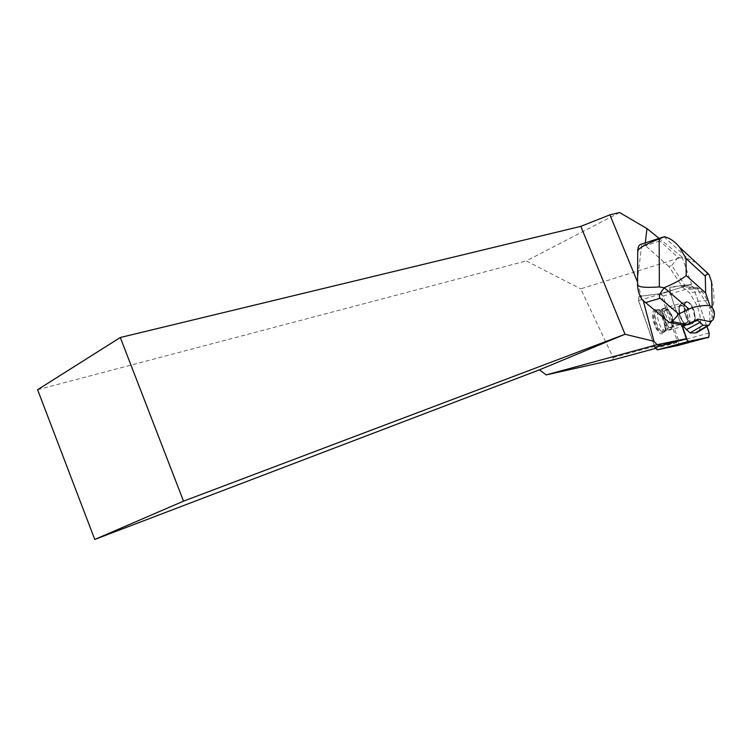 <?xml version="1.0" encoding="UTF-8"?>
<svg xmlns="http://www.w3.org/2000/svg" width="752" height="752" viewBox="0 0 752 752"><rect width="100%" height="100%" fill="white"/><g stroke="black" fill="none" stroke-linecap="round" stroke-linejoin="round"><path stroke-width="0.56" stroke-dasharray="3.76 2.82" d="M664.693 327.571C664.279 317.776 661.431 312.089 656.148 310.52C649.775 311.262 655.951 333.954 662.033 332.111L664.693 327.571M685.053 285.506L681.528 286.559L682.666 287.311L685.053 285.506L671.771 265.503L668.829 266.415L681.613 285.619L691.614 284.388L660.698 293.609L676.997 340.271L676.762 342.649L654.983 347.208L638.627 300.603L639.078 296.429L660.905 293.562L663.076 296.072L678.84 341.201L678.445 345.337M660.698 293.609L638.956 296.467L638.495 300.64L669.553 291.391L686.068 338.767C681.039 321.856 671.489 302.36 669.797 287.217C677.872 287.593 685.448 282.113 693.259 287.132L691.116 284.557L669.985 287.161L669.553 291.391L669.938 287.17L681.613 285.619M706.908 326.462L693.259 287.123L706.908 326.462M695.252 319.017C694.716 309.1 691.868 303.31 686.717 301.655C680.532 302.323 686.839 325.362 692.724 323.576L695.252 319.017M612.861 359.954L613.171 357.623L580.751 288.871L682.139 257.099L691.614 284.388M682.139 257.099L659.062 238.375M645.263 242.887L644.981 245.208L641.832 244.25L637.564 278.823M668.829 266.415L644.981 245.208M613.171 357.623L676.997 340.271M619.61 212.553L526.278 260.935L580.751 288.871M37.6 389.715L526.278 260.935M637.546 282.479L642.067 299.644M638.495 300.64L654.86 347.236M655.265 309.251C647.322 311.854 658.442 340.863 664.063 332.309C667.673 327.9 663.358 312.071 657.859 309.57L655.265 309.251M665.934 310.191C661.337 311.469 666.291 328.568 670.85 327.148C675.822 326.537 670.944 308.715 666.197 310.115L665.934 310.191M680.88 305.876C676.349 307.126 681.35 324.366 685.833 322.965C690.731 322.373 685.805 304.428 681.133 305.801L680.88 305.876M638.627 300.603L669.553 291.391L681.303 325.09L681.895 324.92M686.557 302.248C681.162 303.695 687.018 324.394 692.46 323.097L692.959 322.956C698.411 321.198 692.094 300.161 686.726 302.182L686.557 302.248M676.762 342.649L655.5 348.411M671.771 265.503L678.041 257.475L659.927 241.016C658.489 239.709 659.015 238.563 661.516 237.576M641.832 244.25L640.948 244.297M681.528 286.559L681.021 285.798M681.303 325.09L682.008 325.231M711.561 281.812C714.268 291.278 714.673 299.822 712.764 307.465L709.55 307.483L697.386 288.994L688.494 287.029L682.666 287.311L689.405 292.594L694.848 301.74C700.911 311.497 702.65 328.361 697.884 331.999M678.041 257.475L688.183 258.942L664.082 236.824M696.22 262.627L688.183 258.942M709.907 321.64L709.55 307.483M697.386 288.994L697.254 287.612L702.359 291.757L707.397 300.311C711.129 307.277 712.605 314.026 711.815 320.578M713.084 319.863L712.764 307.465M699.172 288.909L685.645 289.276M702.359 291.757L689.405 292.594M697.254 287.612L688.494 287.029M663.076 296.072L693.259 287.123M709.174 332.986L678.84 341.201M691.116 284.557L660.905 293.562M657.568 310.106C651.411 311.836 658.442 334.527 664.195 331.5L664.477 331.359C669.496 329.019 664.326 310.087 658.639 309.974L657.568 310.106M656.703 309.918L657.812 309.786C663.715 309.899 669.083 329.526 663.866 331.97C658.009 336.069 650.123 311.817 656.703 309.918M666.075 330.41L665.699 330.523C659.927 332.271 654.033 310.642 660.077 309.946C665.623 308.273 671.592 328.652 666.075 330.41M670.558 329.16L670.182 329.282C664.439 331.021 658.526 309.335 664.552 308.649C670.06 306.985 676.048 327.411 670.558 329.16M671.32 327.59C676.142 325.672 670.587 307.728 665.774 309.664C660.848 311.431 666.516 329.724 671.32 327.59M680.71 305.34C685.448 303.423 691.041 321.508 686.303 323.407C681.575 325.522 675.869 307.089 680.71 305.34M681.491 303.742C676.001 305.237 682.064 326.152 687.488 324.46L687.864 324.347C693.25 322.617 687.206 302.013 681.791 303.658L681.491 303.742M692.442 323.069L692.075 323.181C686.473 324.883 680.466 302.962 686.36 302.332C691.746 300.697 697.809 321.348 692.442 323.069L687.488 324.46C685.937 325.795 683.53 323.548 680.259 317.711C678.379 314.703 678.661 304.955 679.705 305.303L681.209 303.864L686.726 302.182M659.927 241.016L645.554 245.688M707.397 300.311L694.848 301.74M662.033 332.111L692.724 323.576M656.148 310.52L686.717 301.655M681.133 305.801L666.197 310.115M685.833 322.965L670.85 327.148M664.063 332.309L665.699 330.523L670.869 329.019L672.617 327.073C673.651 322.166 673.19 317.805 671.226 313.988C668.143 309.251 665.915 307.474 664.552 308.649L660.077 309.946L657.859 309.57"/><path stroke-width="1.13" d="M708.845 337.159L709.174 332.986L706.908 326.462C709.897 332.967 710.01 338.729 706.344 337.695L694.406 340.205C691.671 339.913 689.076 343.749 686.068 338.767L688.353 341.483L708.845 337.159L678.445 345.337L657.304 349.859L654.86 347.236L686.67 338.607L657.069 344.698L546.196 374.9L612.861 359.954L655.5 348.411M657.304 349.859L688.362 341.483L657.304 349.859M659.062 238.375L646.993 228.589L645.263 242.887M637.724 251.224C637.931 248.564 645.075 244.456 659.166 238.91L664.392 236.758L661.516 237.576L640.948 244.297C638.899 244.861 637.828 247.173 637.724 251.224L637.536 284.519C637.668 289.962 639.181 295 642.067 299.644L669.252 322.429L681.895 324.92L686.67 338.607M643.11 300.076L653.977 341.295L657.069 344.698M646.993 228.589L619.61 212.553L609.9 214.846L637.649 282.329M94.761 539.447L183.535 501.152L120.292 337.507L37.6 389.715L94.761 539.447L539.438 369.843L546.196 374.9M120.292 337.507L580.826 226.352L609.9 214.846M653.977 341.295L625.015 334.264L580.826 226.352M539.438 369.843L625.015 334.264L183.535 501.152M637.536 284.519C637.771 287.142 645.037 287.95 659.344 286.916L664.392 287.837C659.73 293.111 658.32 296.579 660.153 298.262L678.699 313.998L672.279 321.574L669.252 322.429M672.279 321.574L685.617 324.234L682.036 325.231L690.063 332.91L695.431 332.929L697.884 331.999M664.392 287.837L688.992 309.081C694.679 306.487 701.625 305.293 709.841 305.481L705.658 293.017L705.263 276.153C706.335 274.132 707.604 273.643 709.08 274.687L696.22 262.627M709.08 274.687L711.561 281.812L712.229 307.7L709.841 305.481M664.392 236.758C669.919 238.055 675.014 241.589 679.658 247.361L685.965 258.472L705.263 276.153M705.658 293.017L686.228 275.57C681.359 279.565 674.187 283.523 664.73 287.461M685.617 324.234L683.192 326.471L697.978 319.13L709.907 321.64L713.084 319.863C715.086 315.022 714.795 310.971 712.229 307.7M697.978 319.13L697.894 320.361L703.082 325.259L707.999 325.334L695.431 332.929M711.815 320.578L709.042 325.155L707.999 325.334M688.992 309.081L678.699 313.998M697.894 320.361L689.067 323.087M703.082 325.259L690.063 332.91M699.858 322.495L686.247 329.705M655.048 347.386L686.134 338.955M660.153 298.262L645.423 302.624M659.166 238.91L659.344 286.916M686.228 275.57L685.965 258.472M679.658 247.361L708.121 273.596M709.042 325.155L696.756 332.685"/></g></svg>
